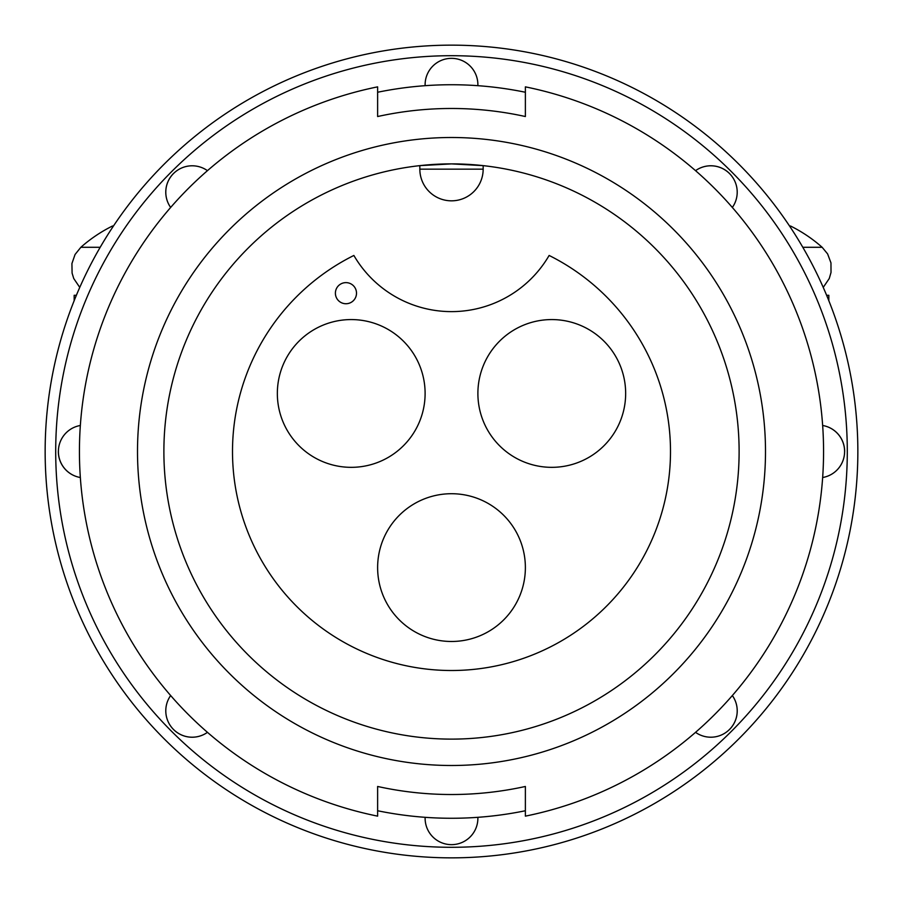 <?xml version="1.0" encoding="UTF-8"?>
<svg xmlns="http://www.w3.org/2000/svg" width="903" height="903" viewBox="0 0 903 903"><rect width="100%" height="100%" fill="white"/><g stroke="black" fill="none" stroke-linecap="round" stroke-linejoin="round"><path stroke-width="1.35" d="M451.5 45.15A406.35 406.35 0 0 0 45.15 451.5A406.35 406.35 0 0 0 451.5 857.85A406.35 406.35 0 0 0 857.85 451.5A406.35 406.35 0 0 0 451.5 45.15A406.35 406.35 0 0 0 45.15 451.5A406.35 406.35 0 0 0 451.5 857.85A406.35 406.35 0 0 0 857.85 451.5A406.35 406.35 0 0 0 451.5 45.15A406.35 406.35 0 0 0 45.15 451.5A406.35 406.35 0 0 0 451.5 857.85M802.812 247.287L822.148 247.287L827.611 253.912L830.963 262.886L831.02 272.458L829.27 278.496L823.243 287.391M789.854 226.472A145.191 144.841 -0 0 1 790.407 226.743L790.452 225.976A145.293 145.293 0 0 1 822.148 247.287M353.874 255.459A219.011 219.011 0 0 0 451.5 670.511A219.011 219.011 0 0 0 549.126 255.459A112.931 112.931 0 0 1 353.874 255.459M451.5 493.715A73.877 73.877 0 0 0 377.623 567.603A73.877 73.877 0 0 0 451.5 641.48A73.877 73.877 0 0 0 525.377 567.603A73.877 73.877 0 0 0 451.5 493.715M351.233 319.572A73.877 73.877 0 0 0 277.345 393.448A73.877 73.877 0 0 0 351.233 467.336A73.877 73.877 0 0 0 425.11 393.448A73.877 73.877 0 0 0 351.233 319.572M551.767 319.572A73.877 73.877 0 0 0 477.89 393.448A73.877 73.877 0 0 0 551.767 467.336A73.877 73.877 0 0 0 625.655 393.448A73.877 73.877 0 0 0 551.767 319.572M525.377 92.253A366.776 366.776 0 0 0 377.623 92.253M822.633 477.518A26.39 26.39 0 0 0 822.633 425.482A26.39 26.39 0 0 1 844.655 451.5M425.132 817.317A26.39 26.39 0 0 0 451.5 844.655A26.39 26.39 0 0 0 477.868 817.317A26.39 26.39 0 0 1 451.5 844.655M80.367 425.482A26.39 26.39 0 0 0 80.367 477.518A26.39 26.39 0 0 1 58.345 451.5M477.868 85.683A26.39 26.39 0 0 0 451.5 58.345A26.39 26.39 0 0 0 425.132 85.683A26.39 26.39 0 0 1 451.5 58.345M207.464 170.667A26.39 26.39 0 0 0 170.667 207.464A26.39 26.39 0 0 1 173.5 173.5M170.667 695.536A26.39 26.39 0 0 0 207.464 732.333A26.39 26.39 0 0 1 173.5 729.5M695.536 732.333A26.39 26.39 0 0 0 732.333 695.536A26.39 26.39 0 0 1 729.5 729.5M732.333 207.464A26.39 26.39 0 0 0 695.536 170.667A26.39 26.39 0 0 1 729.5 173.5M525.377 116.532A343.027 343.027 0 0 0 377.623 116.532A343.027 343.027 0 0 1 525.377 116.532L525.377 86.857A372.047 372.047 0 0 1 525.377 816.143L525.377 786.468A343.027 343.027 0 0 1 377.623 786.468L377.623 816.143A372.047 372.047 0 0 1 377.623 86.857L377.623 116.532M137.504 451.5A313.996 313.996 0 0 0 451.5 765.496A313.996 313.996 0 0 0 765.496 451.5A313.996 313.996 0 0 0 451.5 137.504A313.996 313.996 0 0 0 137.504 451.5M163.883 451.5A287.617 287.617 0 0 0 451.5 739.117A287.617 287.617 0 0 0 739.117 451.5A287.617 287.617 0 0 0 451.5 163.883A287.617 287.617 0 0 0 163.883 451.5M419.839 165.633L451.5 163.883L483.161 165.633L483.161 169.166A31.661 31.661 0 0 1 451.5 200.827A31.661 31.661 0 0 1 419.839 169.166L419.839 165.633M377.623 810.747A366.776 366.776 0 0 0 525.377 810.747M335.397 293.182A10.554 10.554 0 0 0 345.951 303.735A10.554 10.554 0 0 0 356.504 293.182A10.554 10.554 0 0 0 345.951 282.628A10.554 10.554 0 0 0 335.397 293.182M100.188 247.287L80.852 247.287A145.293 145.293 0 0 1 112.548 225.976L112.593 226.743A145.191 144.841 -0 0 1 113.146 226.472M826.629 295.292L828.83 295.292L828.83 300.676M74.17 300.676L74.17 295.292L76.371 295.292M451.5 55.704A395.796 395.796 0 0 0 55.704 451.5A395.796 395.796 0 0 0 451.5 847.296A395.796 395.796 0 0 0 847.296 451.5A395.796 395.796 0 0 0 451.5 55.704M483.161 169.166L419.839 169.166M80.852 247.287L75.062 254.488L71.924 263.541L72.093 273.101L73.73 278.496L79.757 287.391"/></g></svg>
